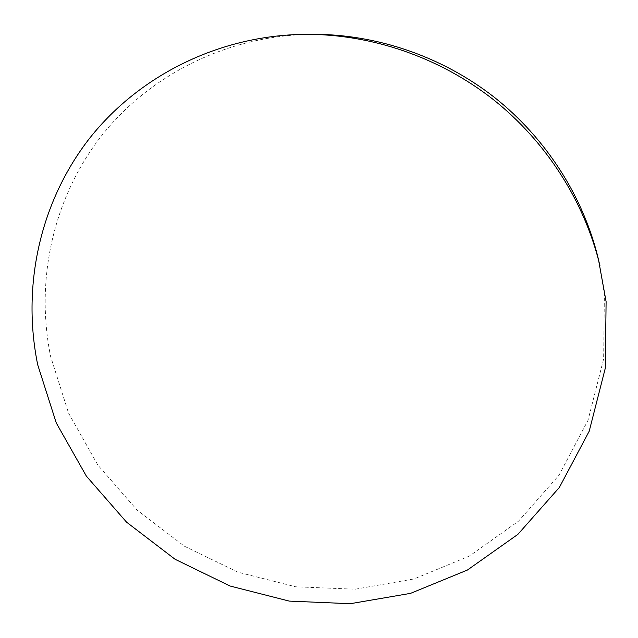 <?xml version="1.0" encoding="UTF-8"?>
<svg xmlns="http://www.w3.org/2000/svg" width="638" height="638" viewBox="0 0 638 638"><rect width="100%" height="100%" fill="white"/><g stroke="black" fill="none" stroke-linecap="round" stroke-linejoin="round"><path stroke-width="0.48" stroke-dasharray="3.19 2.39" d="M598.436 259.299L604.385 294.11L603.636 358.891L588.013 420.314L558.976 475.238L518.598 521.102L469.377 556.073L414.006 578.953L355.214 589.201L295.689 586.793L237.942 572.174L184.334 546.184L137.003 509.985L97.853 465.07L68.585 413.193L50.593 356.403C35.465 281.454 52.164 200.324 100.07 137.672C148.263 75.436 227.264 35.01 312.588 34.292"/><path stroke-width="0.96" d="M305.857 34.324L312.588 34.292C376.739 34.157 442.254 56.567 494.418 97.375C546.335 138.494 583.507 196.919 598.436 259.299L606.1 301.638L605.303 368.158L589.225 431.176L559.366 487.44L517.889 534.365L467.359 570.069L410.545 593.364L350.27 603.707L289.245 601.1L230.063 586.011L175.115 559.303L126.571 522.179L86.385 476.147L56.288 422.994L37.714 364.816C22.019 288.041 38.878 204.862 87.845 140.543C137.114 76.656 218.14 35.066 305.857 34.324C371.794 34.181 439.223 57.253 492.927 99.265C546.383 141.596 584.639 201.728 599.983 265.855"/></g></svg>
